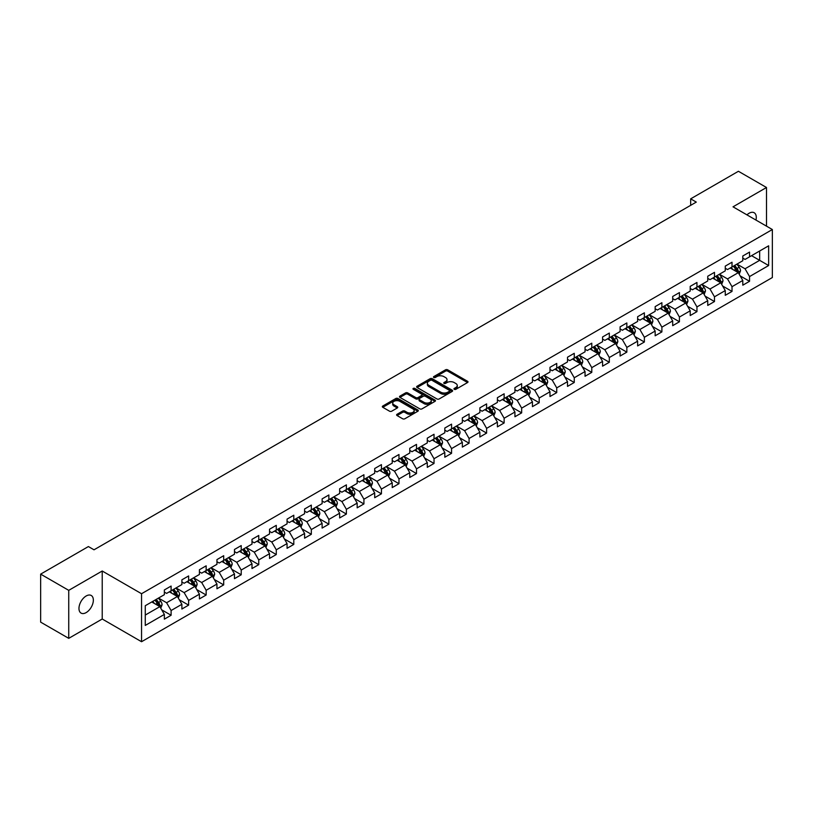 <?xml version="1.0" encoding="UTF-8"?>
<svg xmlns="http://www.w3.org/2000/svg" width="813" height="813" viewBox="0 0 813 813"><rect width="100%" height="100%" fill="white"/><g stroke="black" fill="none" stroke-linecap="round" stroke-linejoin="round"><path stroke-width="1.22" d="M454.284 389.325A1.087 0.63 0 0 0 455.829 389.325L467.546 382.557A1.555 0.904 0 0 0 468.003 381.927A1.555 0.904 0 0 0 467.546 381.287L447.699 369.824A1.555 0.904 0 0 0 445.494 369.824L433.776 376.592A1.087 0.63 0 0 0 435.311 377.486L436.835 376.612A4.99 2.886 0 0 1 443.888 376.612L445.544 377.567A4.99 2.886 0 0 1 447.008 379.6A4.99 2.886 0 0 1 445.544 381.643L444.03 382.517A1.087 0.63 0 0 0 445.575 383.401L447.089 382.527A4.99 2.886 0 0 1 454.152 382.527L455.798 383.482A4.99 2.886 0 0 1 457.262 385.525A4.99 2.886 0 0 1 455.798 387.557L454.284 388.431A1.087 0.63 0 0 0 454.284 389.325L454.284 388.431M86.158 612.596A10.173 5.874 120 0 0 92.804 603.632A10.173 5.874 120 0 0 91.239 595.482A10.173 5.874 120 0 0 86.158 595.99A10.173 5.874 120 0 0 79.511 604.953A10.173 5.874 120 0 0 81.076 613.104A10.173 5.874 120 0 0 86.158 612.596M755.958 220.069A10.173 5.874 120 0 0 754.179 212.742A10.173 5.874 120 0 0 749.088 213.25A10.173 5.874 120 0 0 746.944 214.866M397.069 414.274A1.555 0.904 0 0 0 396.612 414.904A1.555 0.904 0 0 0 397.069 415.545L402.638 418.766A1.555 0.904 0 0 0 404.844 418.766L417.862 411.246A1.555 0.904 0 0 0 418.319 410.616A1.555 0.904 0 0 0 417.862 409.976L398.014 398.512A1.555 0.904 0 0 0 395.799 398.512L382.791 406.022A1.555 0.904 0 0 0 382.334 406.663A1.555 0.904 0 0 0 382.791 407.303L389.518 411.185A1.555 0.904 0 0 0 391.724 411.185L397.293 407.974A1.555 0.904 0 0 0 397.75 407.333A1.555 0.904 0 0 0 397.293 406.693L393.959 404.772A4.177 2.409 0 0 1 392.73 403.065A4.177 2.409 0 0 1 395.311 400.839A4.177 2.409 0 0 1 399.854 401.358L412.923 408.909A4.177 2.409 0 0 1 414.152 410.616A4.177 2.409 0 0 1 411.571 412.841A4.177 2.409 0 0 1 407.028 412.313L404.844 411.053A1.555 0.904 0 0 0 402.638 411.053L397.069 414.274L397.069 415.545M102.225 571.011L68.739 590.35L40.65 574.13L40.65 622.138L68.739 638.347L102.225 619.018L141.553 641.721L141.553 593.724L102.225 571.011L102.225 619.018M766.507 226.156L766.507 187.498L733.021 206.827L772.35 229.53L141.553 593.724M766.507 187.498L738.417 171.279L690.664 198.85L690.664 205.333M40.65 574.13L88.404 546.56L94.023 549.801L696.284 202.091L690.664 198.85M436.947 398.959A1.555 0.904 0 0 0 439.152 398.959L452.16 391.449A1.555 0.904 0 0 0 452.617 390.809A1.555 0.904 0 0 0 452.16 390.169L432.313 378.706A1.555 0.904 0 0 0 430.107 378.706L417.089 386.226A1.555 0.904 0 0 0 416.632 386.856A1.555 0.904 0 0 0 417.089 387.496L436.947 398.959M413.726 389.559A1.087 0.63 0 0 1 414.833 389.722L434.996 401.358L421.998 408.858A1.555 0.904 0 0 1 419.793 408.858L399.935 397.394L405.514 394.203L405.514 392.913L399.935 396.124A1.555 0.904 0 0 0 399.488 396.764A1.555 0.904 0 0 0 399.935 397.394L399.935 396.124M405.514 394.203A1.555 0.904 0 0 1 407.72 394.203L407.72 392.913A1.555 0.904 0 0 0 405.514 392.913M407.72 392.913L415.768 397.557A1.555 0.904 0 0 0 417.973 397.557L421.662 395.423A1.555 0.904 0 0 0 422.12 394.793A1.555 0.904 0 0 0 421.662 394.153L413.289 389.315A1.087 0.63 0 0 1 414.833 388.421L435.016 400.077A1.555 0.904 0 0 1 435.473 400.707A1.555 0.904 0 0 1 435.016 401.348L435.016 400.077M141.553 641.721L772.35 277.538L772.35 229.53M161.716 609.841L171.106 615.258L171.106 610.522L181.888 604.293L181.888 609.028L188.626 605.136L188.626 600.4L199.419 594.171L199.419 598.907L206.156 595.014L206.156 590.279L216.949 584.049L216.949 588.785L223.687 584.893L223.687 580.157L234.469 573.937L234.469 578.673L241.217 574.781L241.217 570.045L252 563.816L252 568.551L258.747 564.659L258.747 559.923L269.53 553.694L269.53 558.429L276.278 554.537L276.278 549.801L287.06 543.572L287.06 548.308L293.798 544.415L293.798 539.68L304.59 533.45L304.59 538.186L311.328 534.293L311.328 529.558L322.121 523.338L322.121 528.074L328.859 524.182L328.859 519.446L339.641 513.216L339.641 517.952L346.389 514.06L346.389 509.324L357.171 503.095L357.171 507.83L363.919 503.938L363.919 499.202L374.702 492.973L374.702 497.708L381.439 493.816L381.439 489.08L392.232 482.851L392.232 487.587L398.97 483.694L398.97 478.959L409.762 472.729L409.762 477.465L416.5 473.573L416.5 468.837L427.282 462.617L427.282 467.353L434.03 463.461L434.03 458.725L444.813 452.495L444.813 457.231L451.561 453.339L451.561 448.603L462.343 442.374L462.343 447.109L469.081 443.217L469.081 438.481L479.873 432.252L479.873 436.988L486.611 433.095L486.611 428.36L497.404 422.13L497.404 426.866L504.141 422.973L504.141 418.238L514.934 412.018L514.934 416.754L521.672 412.862L521.672 408.126L532.454 401.896L532.454 406.632L539.202 402.74L539.202 398.004L549.984 391.775L549.984 396.51L556.732 392.618L556.732 387.882L567.515 381.653L567.515 386.388L574.252 382.496L574.252 377.76L585.045 371.531L585.045 376.267L591.783 372.374L591.783 367.639L602.575 361.419L602.575 366.155L609.313 362.263L609.313 357.527L620.095 351.297L620.095 356.033L626.843 352.141L626.843 347.405L637.626 341.175L637.626 345.911L644.374 342.019L644.374 337.283L655.156 331.054L655.156 335.789L661.894 331.897L661.894 327.161L672.686 320.932L672.686 325.667L679.424 321.775L679.424 317.04L690.217 310.81L690.217 315.546L696.954 311.653L696.954 306.918L707.747 300.698L707.747 305.434L714.485 301.542L714.485 296.806L725.267 290.576L725.267 295.312L732.015 291.42L732.015 286.684L742.797 280.455L742.797 285.19L749.545 281.298L749.545 276.562L768.641 265.536L768.641 245.811L759.657 251.004L759.657 260.343L768.641 265.536M171.106 615.258L164.358 619.15L164.358 614.415L145.263 625.441L145.263 605.715L164.358 594.689L164.358 589.953L171.106 586.061L171.106 590.797L181.888 584.567L181.888 579.832L188.626 575.939L188.626 580.675L199.419 574.456L199.419 569.72L206.156 565.828L206.156 570.563L216.949 564.334L216.949 559.598L223.687 555.706L223.687 560.442L234.469 554.212L234.469 549.476L241.217 545.584L241.217 550.32L252 544.09L252 539.354L258.747 535.462L258.747 540.198L269.53 533.968L269.53 529.233L276.278 525.34L276.278 530.076L287.06 523.857L287.06 519.121L293.798 515.229L293.798 519.964L304.59 513.735L304.59 508.999L311.328 505.107L311.328 509.842L322.121 503.613L322.121 498.877L328.859 494.985L328.859 499.721L339.641 493.491L339.641 488.755L346.389 484.863L346.389 489.599L357.171 483.369L357.171 478.633L363.919 474.741L363.919 479.477L374.702 473.257L374.702 468.522L381.439 464.63L381.439 469.365L392.232 463.136L392.232 458.4L398.97 454.508L398.97 459.243L409.762 453.014L409.762 448.278L416.5 444.386L416.5 449.122L427.282 442.892L427.282 438.156L434.03 434.264L434.03 439L444.813 432.77L444.813 428.034L451.561 424.142L451.561 428.878L462.343 422.648L462.343 417.912L469.081 414.02L469.081 418.756L479.873 412.537L479.873 407.801L486.611 403.909L486.611 408.644L497.404 402.415L497.404 397.679L504.141 393.787L504.141 398.522L514.934 392.293L514.934 387.557L521.672 383.665L521.672 388.401L532.454 382.171L532.454 377.435L539.202 373.543L539.202 378.279L549.984 372.049L549.984 367.313L556.732 363.421L556.732 368.157L567.515 361.937L567.515 357.202L574.252 353.309L574.252 358.045L585.045 351.816L585.045 347.08L591.783 343.188L591.783 347.923L602.575 341.694L602.575 336.958L609.313 333.066L609.313 337.802L620.095 331.572L620.095 326.836L626.843 322.944L626.843 327.68L637.626 321.45L637.626 316.714L644.374 312.822L644.374 317.558L655.156 311.338L655.156 306.603L661.894 302.71L661.894 307.446L672.686 301.216L672.686 296.481L679.424 292.589L679.424 297.324L690.217 291.095L690.217 286.359L696.954 282.467L696.954 287.202L707.747 280.973L707.747 276.237L714.485 272.345L714.485 277.081L725.267 270.851L725.267 266.115L732.015 262.223L732.015 266.959L742.797 260.729L742.797 255.993L749.545 252.101L749.545 256.837L768.641 245.811M169.307 591.834L177.397 596.508L166.604 602.738L158.515 598.063M164.358 592.098L166.604 593.399L171.106 590.797M166.604 602.738L171.106 610.522M177.397 596.508L181.888 604.293M186.838 581.722L194.927 586.386L184.134 592.616L176.045 587.941M181.888 581.976L184.134 583.277L188.626 580.675M184.134 592.616L188.626 600.4M194.927 586.386L199.419 594.171M204.358 571.6L212.447 576.265L201.665 582.494L193.575 577.83M199.419 571.854L201.665 573.155L206.156 570.563M201.665 582.494L206.156 590.279M212.447 576.265L216.949 584.049M221.888 561.478L229.977 566.153L219.195 572.372L211.106 567.708M216.949 561.742L219.195 563.033L223.687 560.442M219.195 572.372L223.687 580.157M229.977 566.153L234.469 573.937M239.418 551.356L247.508 556.031L236.725 562.261L228.636 557.586M234.469 551.62L236.725 552.911L241.217 550.32M236.725 562.261L241.217 570.045M247.508 556.031L252 563.816M256.949 541.234L265.038 545.909L254.245 552.139L246.156 547.464M252 541.499L254.245 542.799L258.747 540.198M254.245 552.139L258.747 559.923M265.038 545.909L269.53 553.694M274.479 531.123L282.568 535.787L271.776 542.017L263.686 537.342M269.53 531.377L271.776 532.678L276.278 530.076M271.776 542.017L276.278 549.801M282.568 535.787L287.06 543.572M291.999 521.001L300.088 525.665L289.306 531.895L281.217 527.231M287.06 521.255L289.306 522.556L293.798 519.964M289.306 531.895L293.798 539.68M300.088 525.665L304.59 533.45M309.529 510.879L317.619 515.554L306.836 521.773L298.747 517.109M304.59 511.133L306.836 512.434L311.328 509.842M306.836 521.773L311.328 529.558M317.619 515.554L322.121 523.338M327.06 500.757L335.149 505.432L324.367 511.662L316.277 506.987M322.121 501.021L324.367 502.312L328.859 499.721M324.367 511.662L328.859 519.446M335.149 505.432L339.641 513.216M344.59 490.635L352.679 495.31L341.897 501.54L333.797 496.865M339.641 490.9L341.897 492.19L346.389 489.599M341.897 501.54L346.389 509.324M352.679 495.31L357.171 503.095M362.12 480.513L370.21 485.188L359.417 491.418L351.328 486.743M357.171 480.778L359.417 482.079L363.919 479.477M359.417 491.418L363.919 499.202M370.21 485.188L374.702 492.973M379.641 470.402L387.74 475.066L376.947 481.296L368.858 476.621M374.702 470.656L376.947 471.957L381.439 469.365M376.947 481.296L381.439 489.08M387.74 475.066L392.232 482.851M397.171 460.28L405.26 464.945L394.478 471.174L386.388 466.51M392.232 460.534L394.478 461.835L398.97 459.243M394.478 471.174L398.97 478.959M405.26 464.945L409.762 472.729M414.701 450.158L422.79 454.833L412.008 461.052L403.919 456.388M409.762 450.422L412.008 451.713L416.5 449.122M412.008 461.052L416.5 468.837M422.79 454.833L427.282 462.617M432.231 440.036L440.321 444.711L429.538 450.941L421.439 446.266M427.282 440.3L429.538 441.591L434.03 439M429.538 450.941L434.03 458.725M440.321 444.711L444.813 452.495M449.762 429.914L457.851 434.589L447.059 440.819L438.969 436.144M444.813 430.179L447.059 431.479L451.561 428.878M447.059 440.819L451.561 448.603M457.851 434.589L462.343 442.374M467.292 419.803L475.381 424.467L464.589 430.697L456.5 426.022M462.343 420.057L464.589 421.358L469.081 418.756M464.589 430.697L469.081 438.481M475.381 424.467L479.873 432.252M484.812 409.681L492.902 414.345L482.119 420.575L474.03 415.91M479.873 409.935L482.119 411.236L486.611 408.644M482.119 420.575L486.611 428.36M492.902 414.345L497.404 422.13M502.343 399.559L510.432 404.234L499.649 410.453L491.56 405.789M497.404 399.823L499.649 401.114L504.141 398.522M499.649 410.453L504.141 418.238M510.432 404.234L514.934 412.018M519.873 389.437L527.962 394.112L517.18 400.342L509.09 395.667M514.934 389.701L517.18 390.992L521.672 388.401M517.18 400.342L521.672 408.126M527.962 394.112L532.454 401.896M537.403 379.315L545.493 383.99L534.7 390.22L526.611 385.545M532.454 379.58L534.7 380.88L539.202 378.279M534.7 390.22L539.202 398.004M545.493 383.99L549.984 391.775M554.933 369.204L563.023 373.868L552.23 380.098L544.141 375.423M549.984 369.458L552.23 370.758L556.732 368.157M552.23 380.098L556.732 387.882M563.023 373.868L567.515 381.653M572.454 359.082L580.553 363.746L569.761 369.976L561.671 365.311M567.515 359.336L569.761 360.637L574.252 358.045M569.761 369.976L574.252 377.76M580.553 363.746L585.045 371.531M589.984 348.96L598.073 353.635L587.291 359.854L579.202 355.19M585.045 349.214L587.291 350.515L591.783 347.923M587.291 359.854L591.783 367.639M598.073 353.635L602.575 361.419M607.514 338.838L615.604 343.513L604.821 349.742L596.732 345.068M602.575 339.102L604.821 340.393L609.313 337.802M604.821 349.742L609.313 357.527M615.604 343.513L620.095 351.297M625.045 328.716L633.134 333.391L622.351 339.621L614.252 334.946M620.095 328.98L622.351 330.271L626.843 327.68M622.351 339.621L626.843 347.405M633.134 333.391L637.626 341.175M642.575 318.594L650.664 323.269L639.872 329.499L631.782 324.824M637.626 318.859L639.872 320.159L644.374 317.558M639.872 329.499L644.374 337.283M650.664 323.269L655.156 331.054M660.105 308.483L668.195 313.147L657.402 319.377L649.313 314.702M655.156 308.737L657.402 310.038L661.894 307.446M657.402 319.377L661.894 327.161M668.195 313.147L672.686 320.932M677.625 298.361L685.715 303.025L674.932 309.255L666.843 304.59M672.686 298.615L674.932 299.916L679.424 297.324M674.932 309.255L679.424 317.04M685.715 303.025L690.217 310.81M695.156 288.239L703.245 292.914L692.463 299.133L684.373 294.469M690.217 288.503L692.463 289.794L696.954 287.202M692.463 299.133L696.954 306.918M703.245 292.914L707.747 300.698M712.686 278.117L720.775 282.792L709.993 289.022L701.904 284.347M707.747 278.381L709.993 279.672L714.485 277.081M709.993 289.022L714.485 296.806M720.775 282.792L725.267 290.576M730.216 267.995L738.306 272.67L727.513 278.9L719.424 274.225M725.267 268.26L727.513 269.56L732.015 266.959M727.513 278.9L732.015 286.684M738.306 272.67L742.797 280.455M751.568 255.678L759.657 260.343L745.043 268.778L736.954 264.103M742.797 258.138L745.043 259.438L749.545 256.837M745.043 268.778L749.545 276.562M68.739 590.35L68.739 638.347M145.263 615.065L159.866 606.63L151.777 601.955M159.866 606.63L164.358 614.415M740.155 275.881L749.545 281.298M722.635 286.003L732.015 291.42M705.105 296.125L714.485 301.542M687.574 306.237L696.954 311.653M670.044 316.359L679.424 321.775M652.514 326.48L661.894 331.897M634.983 336.602L644.374 342.019M617.463 346.724L626.843 352.141M599.933 356.846L609.313 362.263M582.403 366.958L591.783 372.374M564.872 377.08L574.252 382.496M547.342 387.201L556.732 392.618M529.822 397.323L539.202 402.74M512.292 407.445L521.672 412.862M494.761 417.557L504.141 422.973M477.231 427.679L486.611 433.095M459.701 437.801L469.081 443.217M442.17 447.922L451.561 453.339M424.65 458.044L434.03 463.461M407.12 468.156L416.5 473.573M389.59 478.278L398.97 483.694M372.059 488.4L381.439 493.816M354.529 498.521L363.919 503.938M337.009 508.643L346.389 514.06M319.479 518.765L328.859 524.182M301.948 528.877L311.328 534.293M284.418 538.999L293.798 544.415M266.888 549.121L276.278 554.537M249.357 559.242L258.747 564.659M231.837 569.364L241.217 574.781M214.307 579.476L223.687 584.893M196.776 589.598L206.156 595.014M179.246 599.72L188.626 605.136M454.721 389.478L455.798 388.858A4.99 2.886 0 0 0 457.262 386.825L457.262 385.525M447.008 379.6L447.008 380.901A4.99 2.886 0 0 1 445.544 382.933L444.467 383.563M467.546 381.287L467.546 382.557L447.699 371.124A1.555 0.904 0 0 0 445.494 371.124L434.203 377.639M452.14 391.46L432.313 380.006A1.555 0.904 0 0 0 430.107 380.006L417.11 387.506M449.406 391.256A1.087 0.63 0 0 0 449.406 390.362L431.977 380.301A1.087 0.63 0 0 0 430.433 380.301L428.837 381.226A4.99 2.886 0 0 0 427.374 383.258A4.99 2.886 0 0 0 428.837 385.301L440.748 392.181A4.99 2.886 0 0 0 447.811 392.181L449.406 391.256L449.406 392.547A1.087 0.63 0 0 0 449.721 392.11L449.721 390.809M427.374 383.258L427.374 384.559A4.99 2.886 0 0 0 428.837 386.602L428.837 385.301M449.406 392.547L447.811 393.472A4.99 2.886 0 0 1 440.748 393.472L428.837 386.602M407.72 394.203L415.768 398.858A1.555 0.904 0 0 0 417.973 398.858L421.662 396.724A1.555 0.904 0 0 0 422.12 396.083L422.12 394.793M424.122 402.384A4.177 2.409 0 0 0 428.664 402.902A4.177 2.409 0 0 0 431.246 400.677A4.177 2.409 0 0 0 430.026 398.97L425.412 396.317A1.555 0.904 0 0 0 423.207 396.317L419.518 398.451A1.555 0.904 0 0 0 419.061 399.081A1.555 0.904 0 0 0 419.518 399.722L424.122 402.384L424.122 403.675A4.177 2.409 0 0 0 428.664 404.203A4.177 2.409 0 0 0 431.246 401.978L431.246 400.677M419.061 399.081L419.061 400.382A1.555 0.904 0 0 0 419.518 401.022L419.518 399.722M424.122 403.675L419.518 401.022M414.152 410.616L414.152 411.906A4.177 2.409 0 0 1 411.571 414.132A4.177 2.409 0 0 1 407.028 413.614L404.844 412.354A1.555 0.904 0 0 0 402.638 412.354L397.09 415.555M392.73 403.065L392.73 404.366A4.177 2.409 0 0 0 393.959 406.063L393.959 404.772M397.272 407.984L393.959 406.063M417.841 411.256L398.014 399.813A1.555 0.904 0 0 0 395.799 399.813L382.811 407.313M739.19 274.205L740.531 270.841A4.207 2.429 -120 0 0 739.19 267.253L736.863 264.164M732.828 269.51L731.243 267.406M733.387 266.166L735.704 269.266A4.207 2.429 60 0 1 736.903 271.796L738.255 271.024A4.207 2.429 -120 0 0 737.045 268.483L734.728 265.394M733.672 266.003L736.253 269.438A2.144 1.24 60 0 1 736.639 270.089L738.255 271.024M721.659 284.326L723.001 280.963A4.207 2.429 -120 0 0 721.659 277.375L719.332 274.276M715.298 279.621L713.723 277.518M715.857 276.288L718.174 279.387A4.207 2.429 60 0 1 719.383 281.918L720.725 281.135A4.207 2.429 -120 0 0 719.525 278.605L717.198 275.516M716.151 276.125L718.722 279.55A2.144 1.24 60 0 1 719.109 280.211L720.725 281.135M704.139 294.448L705.471 291.084A4.207 2.429 -120 0 0 704.129 287.497L701.812 284.398M697.767 289.743L696.192 287.639M698.326 286.41L700.643 289.509A4.207 2.429 60 0 1 701.853 292.04L703.194 291.257A4.207 2.429 -120 0 0 701.995 288.727L699.678 285.627M698.621 286.237L701.192 289.672A2.144 1.24 60 0 1 701.578 290.322L703.194 291.257M686.609 304.57L687.94 301.196A4.207 2.429 -120 0 0 686.599 297.619L684.282 294.519M680.237 299.865L678.662 297.761M680.796 296.532L683.113 299.621A4.207 2.429 60 0 1 684.322 302.162L685.674 301.379A4.207 2.429 -120 0 0 684.465 298.849L682.148 295.749M681.091 296.359L683.662 299.794A2.144 1.24 60 0 1 684.058 300.444L685.674 301.379M669.079 314.692L670.41 311.318A4.207 2.429 -120 0 0 669.069 307.731L666.751 304.641M662.707 309.987L661.132 307.883M663.266 306.653L665.593 309.743A4.207 2.429 60 0 1 666.792 312.283L668.144 311.501A4.207 2.429 -120 0 0 666.934 308.97L664.617 305.871M663.56 306.481L666.132 309.916A2.144 1.24 60 0 1 666.528 310.566L668.144 311.501M651.548 324.804L652.89 321.44A4.207 2.429 -120 0 0 651.538 317.853L649.221 314.763M645.176 320.109L643.601 318.005M645.735 316.765L648.063 319.865A4.207 2.429 60 0 1 649.262 322.395L650.613 321.623A4.207 2.429 -120 0 0 649.404 319.082L647.087 315.993M646.03 316.603L648.611 320.037A2.144 1.24 60 0 1 648.998 320.688L650.613 321.623M634.018 334.926L635.36 331.562A4.207 2.429 -120 0 0 634.018 327.974L631.691 324.875M627.656 330.22L626.081 328.127M628.215 326.887L630.532 329.987A4.207 2.429 60 0 1 631.731 332.517L633.083 331.745A4.207 2.429 -120 0 0 631.884 329.204L629.557 326.115M628.51 326.724L631.081 330.159A2.144 1.24 60 0 1 631.467 330.81L633.083 331.745M616.498 345.047L617.829 341.684A4.207 2.429 -120 0 0 616.488 338.096L614.171 334.997M610.126 340.342L608.551 338.238M610.685 337.009L613.002 340.108A4.207 2.429 60 0 1 614.211 342.639L615.553 341.856A4.207 2.429 -120 0 0 614.354 339.326L612.037 336.226M610.98 336.836L613.551 340.271A2.144 1.24 60 0 1 613.937 340.921L615.553 341.856M598.968 355.169L600.299 351.795A4.207 2.429 -120 0 0 598.957 348.218L596.64 345.119M592.596 350.464L591.021 348.36M593.155 347.131L595.472 350.23A4.207 2.429 60 0 1 596.681 352.761L598.033 351.978A4.207 2.429 -120 0 0 596.823 349.448L594.506 346.348M593.449 346.958L596.02 350.393A2.144 1.24 60 0 1 596.407 351.043L598.033 351.978M581.437 365.291L582.769 361.917A4.207 2.429 -120 0 0 581.427 358.33L579.11 355.24M575.065 360.586L573.49 358.482M575.624 357.253L577.941 360.342A4.207 2.429 60 0 1 579.151 362.883L580.502 362.1A4.207 2.429 -120 0 0 579.293 359.57L576.976 356.47M575.919 357.08L578.49 360.515A2.144 1.24 60 0 1 578.886 361.165L580.502 362.1M563.907 375.403L565.248 372.039A4.207 2.429 -120 0 0 563.897 368.452L561.58 365.362M557.535 370.708L555.96 368.604M558.094 367.374L560.421 370.464A4.207 2.429 60 0 1 561.62 372.994L562.972 372.222A4.207 2.429 -120 0 0 561.763 369.691L559.446 366.592M558.389 367.202L560.96 370.637A2.144 1.24 60 0 1 561.356 371.287L562.972 372.222M546.377 385.525L547.718 382.161A4.207 2.429 -120 0 0 546.377 378.573L544.049 375.474M540.015 380.83L538.44 378.726M540.574 377.486L542.891 380.586A4.207 2.429 60 0 1 544.09 383.116L545.442 382.344A4.207 2.429 -120 0 0 544.232 379.803L541.915 376.714M540.858 377.323L543.44 380.758A2.144 1.24 60 0 1 543.826 381.409L545.442 382.344M528.846 395.646L530.188 392.283A4.207 2.429 -120 0 0 528.846 388.695L526.529 385.596M522.485 390.941L520.909 388.838M523.044 387.608L525.361 390.707A4.207 2.429 60 0 1 526.57 393.238L527.911 392.455A4.207 2.429 -120 0 0 526.712 389.925L524.385 386.836M523.338 387.435L525.909 390.87A2.144 1.24 60 0 1 526.296 391.531L527.911 392.455M511.326 405.768L512.657 402.405A4.207 2.429 -120 0 0 511.316 398.817L508.999 395.718M504.954 401.063L503.379 398.959M505.513 397.73L507.83 400.829A4.207 2.429 60 0 1 509.04 403.36L510.381 402.577A4.207 2.429 -120 0 0 509.182 400.047L506.865 396.947M505.808 397.557L508.379 400.992A2.144 1.24 60 0 1 508.765 401.642L510.381 402.577M493.796 415.89L495.127 412.516A4.207 2.429 -120 0 0 493.786 408.939L491.469 405.839M487.424 411.185L485.849 409.081M487.983 407.852L490.3 410.941A4.207 2.429 60 0 1 491.509 413.482L492.861 412.699A4.207 2.429 -120 0 0 491.652 410.169L489.335 407.069M488.278 407.679L490.849 411.114A2.144 1.24 60 0 1 491.245 411.764L492.861 412.699M476.266 426.012L477.607 422.638A4.207 2.429 -120 0 0 476.255 419.051L473.938 415.961M469.894 421.307L468.318 419.203M470.453 417.973L472.78 421.063A4.207 2.429 60 0 1 473.979 423.593L475.331 422.821A4.207 2.429 -120 0 0 474.121 420.291L471.804 417.191M470.747 417.801L473.318 421.236A2.144 1.24 60 0 1 473.715 421.886L475.331 422.821M458.735 436.124L460.077 432.76A4.207 2.429 -120 0 0 458.725 429.173L456.408 426.083M452.363 431.429L450.788 429.325M452.932 428.085L455.25 431.185A4.207 2.429 60 0 1 456.449 433.715L457.8 432.943A4.207 2.429 -120 0 0 456.591 430.402L454.274 427.313M453.217 427.923L455.798 431.357A2.144 1.24 60 0 1 456.184 432.008L457.8 432.943M441.205 446.246L442.546 442.882A4.207 2.429 -120 0 0 441.205 439.294L438.878 436.195M434.843 441.54L433.268 439.447M435.402 438.207L437.719 441.307A4.207 2.429 60 0 1 438.929 443.837L440.27 443.055A4.207 2.429 -120 0 0 439.071 440.524L436.744 437.435M435.697 438.044L438.268 441.479A2.144 1.24 60 0 1 438.654 442.13L440.27 443.055M423.685 456.367L425.016 453.004A4.207 2.429 -120 0 0 423.675 449.416L421.358 446.317M417.313 451.662L415.738 449.559M417.872 448.329L420.189 451.428A4.207 2.429 60 0 1 421.398 453.959L422.74 453.176A4.207 2.429 -120 0 0 421.541 450.646L419.223 447.546M418.167 448.156L420.738 451.591A2.144 1.24 60 0 1 421.124 452.241L422.74 453.176M406.154 466.489L407.486 463.115A4.207 2.429 -120 0 0 406.144 459.538L403.827 456.439M399.783 461.784L398.207 459.68M400.342 458.451L402.659 461.54A4.207 2.429 60 0 1 403.868 464.081L405.22 463.298A4.207 2.429 -120 0 0 404.01 460.768L401.693 457.668M400.636 458.278L403.207 461.713A2.144 1.24 60 0 1 403.594 462.363L405.22 463.298M388.624 476.611L389.955 473.237A4.207 2.429 -120 0 0 388.614 469.65L386.297 466.56M382.252 471.906L380.677 469.802M382.811 468.573L385.128 471.662A4.207 2.429 60 0 1 386.338 474.203L387.689 473.42A4.207 2.429 -120 0 0 386.48 470.89L384.163 467.79M383.106 468.4L385.677 471.835A2.144 1.24 60 0 1 386.073 472.485L387.689 473.42M371.094 486.723L372.435 483.359A4.207 2.429 -120 0 0 371.084 479.772L368.767 476.682M364.722 482.028L363.147 479.924M365.281 478.684L367.608 481.784A4.207 2.429 60 0 1 368.807 484.314L370.159 483.542A4.207 2.429 -120 0 0 368.95 481.011L366.633 477.912M365.576 478.522L368.147 481.957A2.144 1.24 60 0 1 368.543 482.607L370.159 483.542M353.564 496.845L354.905 493.481A4.207 2.429 -120 0 0 353.564 489.893L351.236 486.794M347.202 492.15L345.627 490.046M347.761 488.806L350.078 491.906A4.207 2.429 60 0 1 351.277 494.436L352.629 493.664A4.207 2.429 -120 0 0 351.429 491.123L349.102 488.034M348.045 488.643L350.627 492.078A2.144 1.24 60 0 1 351.013 492.729L352.629 493.664M336.033 506.966L337.375 503.603A4.207 2.429 -120 0 0 336.033 500.015L333.716 496.916M329.671 502.261L328.096 500.158M330.23 498.928L332.547 502.028A4.207 2.429 60 0 1 333.757 504.558L335.098 503.775A4.207 2.429 -120 0 0 333.899 501.245L331.572 498.156M330.525 498.755L333.096 502.19A2.144 1.24 60 0 1 333.482 502.841L335.098 503.775M318.513 517.088L319.844 513.714A4.207 2.429 -120 0 0 318.503 510.137L316.186 507.038M312.141 512.383L310.566 510.279M312.7 509.05L315.017 512.149A4.207 2.429 60 0 1 316.227 514.68L317.568 513.897A4.207 2.429 -120 0 0 316.369 511.367L314.052 508.267M312.995 508.877L315.566 512.312A2.144 1.24 60 0 1 315.952 512.962L317.568 513.897M300.983 527.21L302.314 523.836A4.207 2.429 -120 0 0 300.973 520.249L298.656 517.159M294.611 522.505L293.036 520.401M295.17 519.172L297.487 522.261A4.207 2.429 60 0 1 298.696 524.802L300.048 524.019A4.207 2.429 -120 0 0 298.838 521.489L296.521 518.389M295.465 518.999L298.036 522.434A2.144 1.24 60 0 1 298.432 523.084L300.048 524.019M283.452 537.322L284.794 533.958A4.207 2.429 -120 0 0 283.442 530.371L281.125 527.281M277.081 532.627L275.505 530.523M277.639 529.293L279.967 532.383A4.207 2.429 60 0 1 281.166 534.913L282.518 534.141A4.207 2.429 -120 0 0 281.308 531.611L278.991 528.511M277.934 529.121L280.505 532.556A2.144 1.24 60 0 1 280.902 533.206L282.518 534.141M265.922 547.444L267.264 544.08A4.207 2.429 -120 0 0 265.912 540.493L263.595 537.393M259.55 542.749L257.975 540.645M260.119 539.405L262.436 542.505A4.207 2.429 60 0 1 263.636 545.035L264.987 544.263A4.207 2.429 -120 0 0 263.778 541.722L261.461 538.633M260.404 539.243L262.985 542.678A2.144 1.24 60 0 1 263.371 543.328L264.987 544.263M248.392 557.566L249.733 554.202A4.207 2.429 -120 0 0 248.392 550.614L246.065 547.515M242.03 552.86L240.455 550.757M242.589 549.527L244.906 552.627A4.207 2.429 60 0 1 246.115 555.157L247.457 554.375A4.207 2.429 -120 0 0 246.258 551.844L243.93 548.755M242.884 549.354L245.455 552.789A2.144 1.24 60 0 1 245.841 553.45L247.457 554.375M230.872 567.687L232.203 564.324A4.207 2.429 -120 0 0 230.862 560.736L228.544 557.637M224.5 562.982L222.925 560.879M225.059 559.649L227.376 562.748A4.207 2.429 60 0 1 228.585 565.279L229.927 564.496A4.207 2.429 -120 0 0 228.727 561.966L226.41 558.866M225.353 559.476L227.925 562.911A2.144 1.24 60 0 1 228.311 563.561L229.927 564.496M213.341 577.809L214.673 574.435A4.207 2.429 -120 0 0 213.331 570.858L211.014 567.759M206.969 573.104L205.394 571M207.528 569.771L209.845 572.86A4.207 2.429 60 0 1 211.055 575.401L212.406 574.618A4.207 2.429 -120 0 0 211.197 572.088L208.88 568.988M207.823 569.598L210.394 573.033A2.144 1.24 60 0 1 210.78 573.683L212.406 574.618M195.811 587.931L197.142 584.557A4.207 2.429 -120 0 0 195.801 580.97L193.484 577.88M189.439 583.226L187.864 581.122M189.998 579.893L192.315 582.982A4.207 2.429 60 0 1 193.524 585.512L194.876 584.74A4.207 2.429 -120 0 0 193.667 582.21L191.35 579.11M190.293 579.72L192.864 583.155A2.144 1.24 60 0 1 193.26 583.805L194.876 584.74M178.281 598.043L179.622 594.679A4.207 2.429 -120 0 0 178.271 591.092L175.954 588.002M171.909 593.348L170.334 591.244M172.468 590.004L174.795 593.104A4.207 2.429 60 0 1 175.994 595.634L177.346 594.862A4.207 2.429 -120 0 0 176.136 592.321L173.819 589.232M172.763 589.842L175.334 593.277A2.144 1.24 60 0 1 175.73 593.927L177.346 594.862M160.75 608.165L162.092 604.801A4.207 2.429 -120 0 0 160.75 601.214L158.423 598.114M154.389 603.459L152.814 601.366M154.948 600.126L157.265 603.226A4.207 2.429 60 0 1 158.464 605.756L159.815 604.974A4.207 2.429 -120 0 0 158.616 602.443L156.289 599.354M155.242 599.964L157.813 603.398A2.144 1.24 60 0 1 158.2 604.049L159.815 604.974M455.798 388.858L455.798 387.557M444.03 383.401L444.03 382.517M445.544 382.933L445.544 381.643M433.776 377.486L433.776 376.592M445.494 371.124L445.494 369.824M447.699 371.124L447.699 369.824M417.089 387.496L417.089 386.226M430.107 380.006L430.107 378.706M432.313 380.006L432.313 378.706M452.16 391.449L452.16 390.169M440.748 393.472L440.748 392.181M447.811 393.472L447.811 392.181M415.768 398.858L415.768 397.557M417.973 398.858L417.973 397.557M421.662 396.724L421.662 395.423M414.833 389.722L414.833 388.421M402.638 412.354L402.638 411.053M404.844 412.354L404.844 411.053M407.028 413.614L407.028 412.313M397.293 407.974L397.293 406.693M382.791 407.303L382.791 406.022M395.799 399.813L395.799 398.512M398.014 399.813L398.014 398.512M417.862 411.246L417.862 409.976M737.889 272.426L740.501 270.922M737.045 268.483L739.19 267.253M734.058 270.221L735.704 269.266M720.359 282.548L722.97 281.044M719.525 278.605L721.659 277.375M716.527 280.333L718.174 279.387M702.828 292.67L705.44 291.166M701.995 288.727L704.129 287.497M698.997 290.454L700.643 289.509M685.308 302.792L687.92 301.277M684.465 298.849L686.599 297.619M681.467 300.576L683.113 299.621M667.778 312.914L670.39 311.399M666.934 308.97L669.069 307.731M663.936 310.698L665.593 309.743M650.248 323.025L652.859 321.521M649.404 319.082L651.538 317.853M646.416 320.82L648.063 319.865M632.717 333.147L635.329 331.643M631.884 329.204L634.018 327.974M628.886 330.932L630.532 329.987M615.187 343.269L617.799 341.765M614.354 339.326L616.488 338.096M611.356 341.054L613.002 340.108M597.657 353.391L600.279 351.877M596.823 349.448L598.957 348.218M593.825 351.175L595.472 350.23M580.136 363.513L582.748 361.998M579.293 359.57L581.427 358.33M576.295 361.297L577.941 360.342M562.606 373.634L565.218 372.12M561.763 369.691L563.897 368.452M558.775 371.419L560.421 370.464M545.076 383.746L547.688 382.242M544.232 379.803L546.377 378.573M541.245 381.541L542.891 380.586M527.546 393.868L530.157 392.364M526.712 389.925L528.846 388.695M523.714 391.653L525.361 390.707M510.015 403.99L512.627 402.486M509.182 400.047L511.316 398.817M506.184 401.774L507.83 400.829M492.495 414.112L495.107 412.598M491.652 410.169L493.786 408.939M488.654 411.896L490.3 410.941M474.965 424.234L477.577 422.719M474.121 420.291L476.255 419.051M471.123 422.018L472.78 421.063M457.434 434.345L460.046 432.841M456.591 430.402L458.725 429.173M453.603 432.14L455.25 431.185M439.904 444.467L442.516 442.963M439.071 440.524L441.205 439.294M436.073 442.252L437.719 441.307M422.374 454.589L424.986 453.085M421.541 450.646L423.675 449.416M418.543 452.374L420.189 451.428M404.844 464.711L407.465 463.197M404.01 460.768L406.144 459.538M401.012 462.495L402.659 461.54M387.323 474.833L389.935 473.318M386.48 470.89L388.614 469.65M383.482 472.617L385.128 471.662M369.793 484.944L372.405 483.44M368.95 481.011L371.084 479.772M365.962 482.739L367.608 481.784M352.263 495.066L354.875 493.562M351.429 491.123L353.564 489.893M348.431 492.851L350.078 491.906M334.732 505.188L337.344 503.684M333.899 501.245L336.033 500.015M330.901 502.973L332.547 502.028M317.202 515.31L319.814 513.806M316.369 511.367L318.503 510.137M313.371 513.094L315.017 512.149M299.682 525.432L302.294 523.918M298.838 521.489L300.973 520.249M295.841 523.216L297.487 522.261M282.152 535.554L284.763 534.039M281.308 531.611L283.442 530.371M278.32 533.338L279.967 532.383M264.621 545.665L267.233 544.161M263.778 541.722L265.912 540.493M260.79 543.46L262.436 542.505M247.091 555.787L249.703 554.283M246.258 551.844L248.392 550.614M243.26 553.572L244.906 552.627M229.561 565.909L232.172 564.405M228.727 561.966L230.862 560.736M225.729 563.694L227.376 562.748M212.041 576.031L214.652 574.517M211.197 572.088L213.331 570.858M208.199 573.815L209.845 572.86M194.51 586.153L197.122 584.638M193.667 582.21L195.801 580.97M190.669 583.937L192.315 582.982M176.98 596.264L179.592 594.76M176.136 592.321L178.271 591.092M173.149 594.059L174.795 593.104M159.45 606.386L162.061 604.882M158.616 602.443L160.75 601.214M155.618 604.171L157.265 603.226"/></g></svg>

